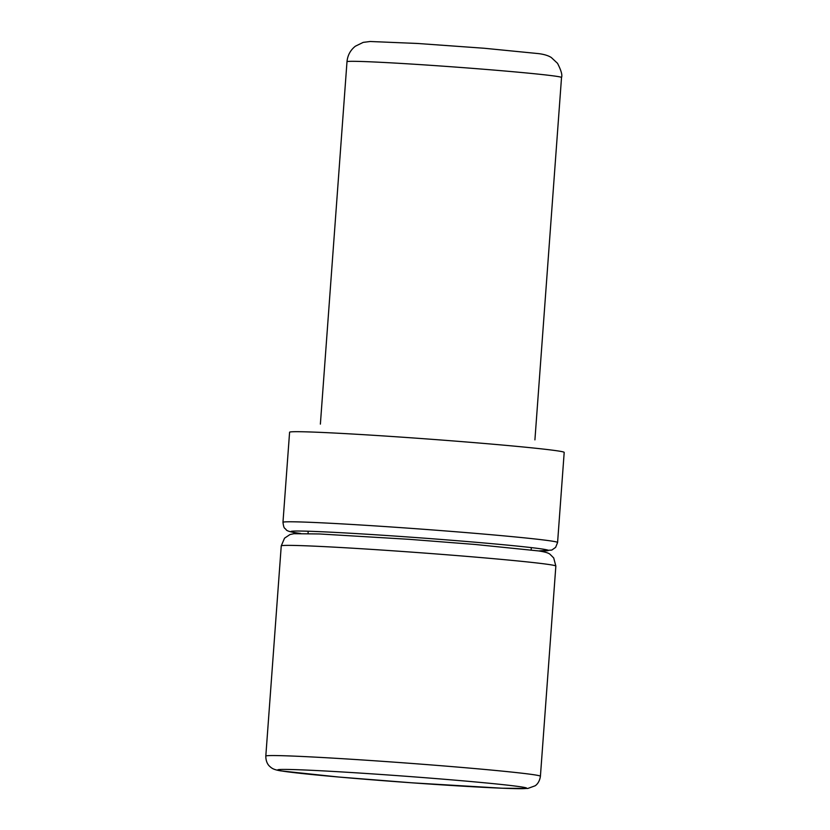 <?xml version="1.0" encoding="UTF-8"?>
<svg xmlns="http://www.w3.org/2000/svg" width="830" height="830" viewBox="0 0 830 830"><rect width="100%" height="100%" fill="white"/><g stroke="black" fill="none" stroke-linecap="round" stroke-linejoin="round"><path stroke-width="1.25" d="M557.584 542.488A137.676 3.362 -175.8 0 0 420.52 529.052A137.676 3.362 -175.8 0 0 282.968 522.319L289.587 432.243A137.676 3.362 -175.8 0 1 427.139 438.966A137.676 3.362 -175.8 0 1 564.192 452.412A137.676 3.362 -175.8 0 0 427.139 438.966A137.676 3.362 -175.8 0 0 289.587 432.243L282.968 522.319C283.943 529.509 284.721 527.652 286.122 529.685C286.589 530.702 289.4 531.667 294.536 532.59L300.543 533.462L294.536 532.59C289.4 531.667 286.589 530.702 286.122 529.685C284.721 527.652 283.943 529.509 282.968 522.319A137.676 3.362 -175.8 0 1 420.52 529.052A137.676 3.362 -175.8 0 1 557.584 542.488L564.192 452.412L557.584 542.488L555.633 547.364L551.815 550.072L538.577 550.933L551.815 550.072L555.633 547.364L557.584 542.488M295.304 532.673A129.065 3.154 -175.8 0 0 300.678 533.462A129.065 3.154 -175.8 0 1 295.304 532.673A129.065 3.154 -175.8 0 1 428.239 538.463A129.065 3.154 -175.8 0 1 538.442 550.923A129.065 3.154 -175.8 0 0 428.239 538.463A129.065 3.154 -175.8 0 0 295.304 532.673M265.808 756.099C265.797 763.092 269.283 765.976 269.646 766.308C271.659 768.113 273.091 769.597 280.81 770.883L338.433 777.005L412.209 782.835L502.243 788.22L527.797 788.469L535.153 785.782C535.558 785.502 539.407 783.147 540.413 776.258A137.676 3.362 -175.8 0 0 403.359 762.822A137.676 3.362 -175.8 0 0 265.808 756.099L281.245 545.912A137.676 3.362 -175.8 0 1 418.787 552.645A137.676 3.362 -175.8 0 1 555.851 566.081L553.703 557.926L549.979 554.222C548.755 553.216 545.901 551.981 538.431 550.913L475.154 544.47L409.553 539.344L319.477 533.96L293.862 533.7L289.95 534.562L284.524 538.193L281.245 545.912M281.972 771.018A124.77 3.05 -175.8 0 0 490.146 787.67A124.77 3.05 -175.8 0 0 434.37 778.457A124.77 3.05 -175.8 0 0 281.972 771.018M557.874 76.536A107.558 2.625 -175.8 0 0 440.357 65.985A107.558 2.625 -175.8 0 0 346.992 61.742C347.594 55.351 350.385 50.174 355.344 46.221L363.229 42.372L370.159 41.5L417.573 43.471L484.201 48.254L538.68 53.628C544.19 54.334 548.402 55.641 551.307 57.519L557.521 63.319C561.184 70.415 562.512 75.136 561.526 77.491A107.558 2.625 -175.8 0 0 557.874 76.536M540.413 776.258L555.851 566.081M308.2 531.221L308.034 533.566M531.325 547.603L531.148 549.958M534.914 439.879L561.526 77.491M320.38 424.12L346.992 61.742"/></g></svg>
